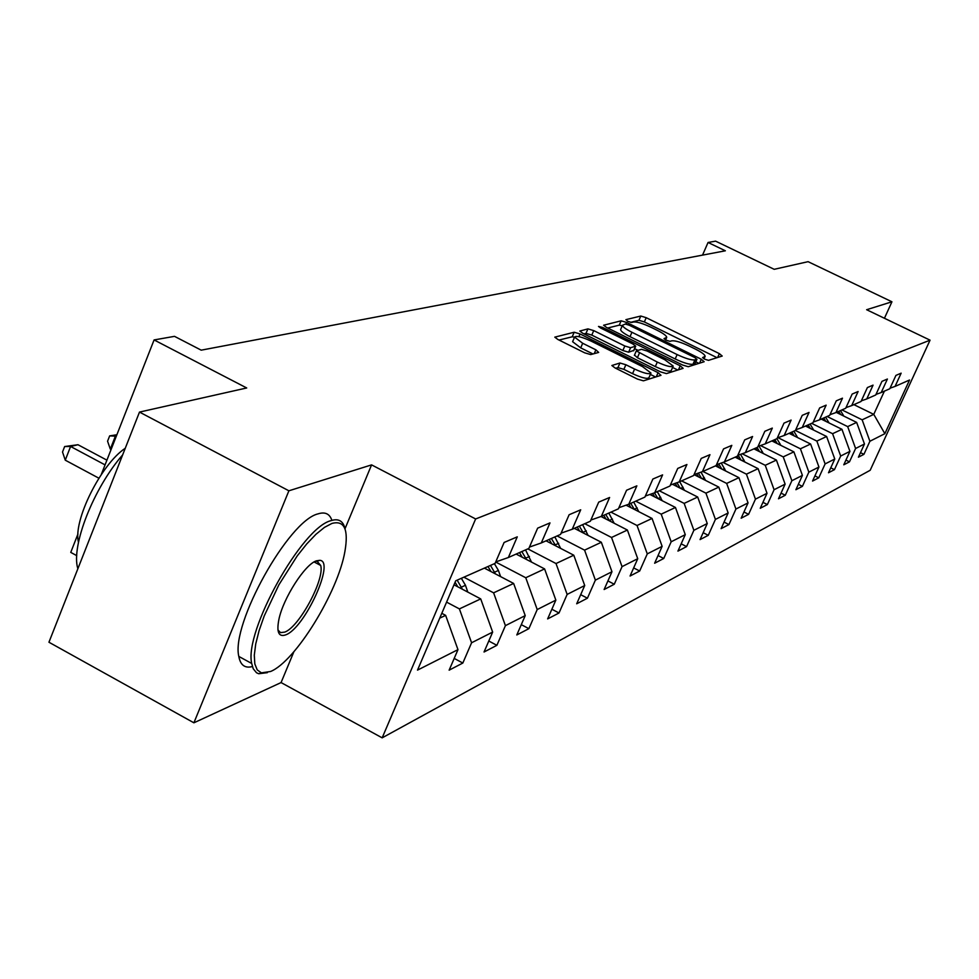 <?xml version="1.0" encoding="UTF-8"?>
<svg xmlns="http://www.w3.org/2000/svg" width="979" height="979" viewBox="0 0 979 979"><rect width="100%" height="100%" fill="white"/><g stroke="black" fill="none" stroke-linecap="round" stroke-linejoin="round"><path stroke-width="1.47" d="M704.696 359.195L708.527 360.345L722.208 356.05L719.369 353.639L646.201 317.685L640.792 316.033L625.899 319.656L627.784 321.308L631.639 322.483L633.584 321.993C637.109 321.712 642.958 323.486 651.133 327.316L657.276 330.339C663.37 333.423 666.515 335.76 666.736 337.351L664.007 338.636L666.087 340.178L669.942 341.341L671.814 340.827C675.229 340.484 681.066 342.234 689.289 346.089L695.469 349.124C701.735 352.305 704.966 354.704 705.149 356.332L702.567 357.604L704.696 359.195M615.718 368.263L617.945 367.614L623.88 369.352L632.556 373.66L634.563 369.046L625.875 364.739L619.952 363.001L611.863 365.51L614.996 367.908L637.464 379.093L643.436 380.831L660.984 375.312L658.072 372.681L580.058 333.974L574.183 332.236L554.799 337.143L557.834 339.456L584.683 352.819L590.692 354.582L598.683 352.428L595.881 349.833L582.689 343.274L574.575 337.119L572.226 336.788L559.033 340.056M634.563 369.046C643.839 373.28 649.31 374.614 650.974 373.048L642.579 366.648L591.12 341.108C581.722 336.825 576.203 335.503 574.575 337.119L572.605 341.708L580.706 347.875L582.689 343.274M884.441 318.261L891.942 301.789L808.091 261.674L774.193 269.311L715.6 241.152L708.062 242.474L725.366 250.795L201.221 350.164L174.507 336.348L154.082 339.933L101.278 474.546M345.024 528.733L371.579 464.878L288.891 490.797L139.495 412.086L246.708 387.965L154.082 339.933M371.579 464.878L475.635 518.968L930.05 340.166L870.184 470.275L382.165 737.848L475.635 518.968M891.942 301.789L866.635 309.719L930.05 340.166M682.644 365.045L688.274 366.721L704.158 361.728L701.307 359.256L626.695 322.483L621.151 320.806L603.602 325.236L606.564 327.451L682.644 365.045M683.109 368.349L666.418 373.599L660.617 371.898L582.811 333.301L579.813 331.049L587.938 328.883L593.727 330.608L624.822 346.003L630.574 347.716L635.726 346.15L632.703 343.874L600.58 327.989L598.499 326.435L602.685 327.463L680.221 365.803L683.109 368.349M288.891 490.797L193.903 722.808L48.95 642.236L139.495 412.086M462.834 663.04L471.584 642.762L492.657 632.091L484.042 652.002L496.879 645.32L505.421 625.642L525.221 615.62L516.802 634.955L528.88 628.665L537.214 609.55L555.852 600.127L547.64 618.912L559.009 612.989L567.147 594.412L584.72 585.528L576.692 603.786L587.424 598.206L595.379 580.131L611.973 571.736L604.129 589.517L614.274 584.23L622.044 566.633L637.733 558.703L630.072 576.019L639.679 571.014L647.278 553.881L662.134 546.355L654.633 563.231L663.738 558.495L671.178 541.779L685.276 534.644L677.933 551.104L686.585 546.6L693.866 530.312L707.254 523.532L700.071 539.588L708.282 535.317L715.416 519.408L728.156 512.959L721.119 528.636L728.939 524.573L735.927 509.031L748.054 502.888L741.152 518.209L748.605 514.33L755.458 499.143L767.022 493.294L760.255 508.272L767.365 504.564L774.083 489.72L785.121 484.14L778.489 498.788L785.28 495.252L791.864 480.726L802.413 475.39L795.903 489.72L802.401 486.343L808.85 472.135L818.946 467.032L812.558 481.056L818.774 477.825L825.113 463.911L834.769 459.029L828.503 472.759L834.451 469.663L840.68 456.03L849.931 451.356L843.776 464.805L849.478 461.843L855.597 448.492L864.469 444.001L858.424 457.181L863.906 454.342L869.903 441.248L884.857 433.685L909.54 380.011L895.063 386.411L901.145 373.17L895.932 375.398L889.801 388.749L881.21 392.542L887.402 379.032L881.957 381.357L875.728 394.978L866.758 398.942L873.06 385.139L867.394 387.562L861.043 401.476L851.681 405.612L858.106 391.527L852.183 394.047L845.709 408.255L835.931 412.575L842.478 398.184L836.286 400.827L829.69 415.341L819.472 419.869L826.141 405.147L819.656 407.913L812.937 422.757L802.229 427.493L809.033 412.44L802.242 415.341L795.389 430.515L784.179 435.484L791.118 420.089L783.995 423.124L776.996 438.653L765.235 443.866L772.321 428.104L764.844 431.286L757.697 447.195L745.337 452.665L752.582 436.512L744.725 439.865L737.42 456.165L724.423 461.917L731.815 445.372L723.554 448.896L716.09 465.6L702.408 471.658L709.959 454.684L701.245 458.405L693.621 475.537L679.193 481.925L686.915 464.511L677.725 468.439L669.93 486.025L654.694 492.767L662.587 474.888L652.871 479.037L644.892 497.099L628.775 504.234L636.864 485.853L626.572 490.246L618.41 508.823L601.339 516.374L609.611 497.479L598.707 502.129L590.349 521.232L572.226 529.26L580.706 509.802L569.117 514.746L560.551 534.424L541.289 542.941L549.99 522.896L537.642 528.158L528.868 548.436L508.358 557.516L517.267 536.847L504.112 542.464L495.105 563.378L455.7 580.804L417.519 670.113L457.976 649.64L449.141 670.162L462.834 663.04L454.195 658.414M453.999 584.806L480.713 598.903L459.396 608.901L446.595 602.122M459.396 608.901L471.584 642.762M480.713 598.903L492.657 632.091M508.358 557.516L495.729 561.922M484.397 568.114L513.632 583.447L493.612 592.846L463.875 577.194M493.612 592.846L505.421 625.642M513.632 583.447L525.221 615.62M541.289 542.941L529.455 547.077M516.141 554.065L544.593 568.909L525.76 577.745L495.692 562.019M525.76 577.745L537.214 609.55M544.593 568.909L555.852 600.127M572.226 529.26L561.102 533.151M546.062 540.836L573.78 555.203L556.023 563.537L527.852 548.889M556.023 563.537L567.147 594.412M573.78 555.203L584.72 585.528M601.339 516.374L590.863 520.045M574.318 528.33L601.339 542.268L584.573 550.137L557.112 535.941M584.573 550.137L595.379 580.131M601.339 542.268L611.973 571.736M628.775 504.234L618.899 507.697M601.008 516.496L627.392 530.031L611.532 537.483L584.769 523.704M611.532 537.483L622.044 566.633M627.392 530.031L637.733 558.703M654.694 492.767L645.357 496.047M626.083 505.176L652.063 518.454L637.035 525.503L610.933 512.127M637.035 525.503L647.278 553.881M652.063 518.454L662.134 546.355M679.193 481.925L670.37 485.033M649.885 494.456L675.461 507.465L661.204 514.159L635.726 501.162M661.204 514.159L671.178 541.779M675.461 507.465L685.276 534.644M702.408 471.658L694.05 474.595M672.5 484.275L697.684 497.026L684.15 503.39L659.246 490.748M684.15 503.39L693.866 530.312M697.684 497.026L707.254 523.532M724.423 461.917L716.493 464.707M694.038 474.619L718.819 487.114L705.932 493.159L681.617 480.86M705.932 493.159L715.416 519.408M718.819 487.114L728.156 512.959M745.337 452.665L737.799 455.321M715.478 465.882L738.937 477.666L726.675 483.418L702.885 471.45M726.675 483.418L735.927 509.031M738.937 477.666L748.054 502.888M765.235 443.866L758.064 446.387M735.156 457.169L758.113 468.66L746.414 474.154L723.016 462.406M746.414 474.154L755.458 499.143M758.113 468.66L767.022 493.294M784.179 435.484L777.338 437.894M753.94 448.859L776.408 460.069L765.248 465.306L742.18 453.779M765.248 465.306L774.083 489.72M776.408 460.069L785.121 484.14M802.229 427.493L795.719 429.793M771.88 440.917L793.896 451.857L783.224 456.875L760.487 445.531M783.224 456.875L791.864 480.726M793.896 451.857L802.413 475.39M819.472 419.869L813.243 422.059M789.05 433.33L810.612 444.013L800.418 448.798L777.987 437.662M800.418 448.798L808.85 472.135M810.612 444.013L818.946 467.032M835.931 412.575L829.996 414.68M805.472 426.049L826.619 436.499L816.853 441.088L795.413 430.466M816.853 441.088L825.113 463.911M826.619 436.499L834.769 459.029M851.681 405.612L846.003 407.619M821.222 419.085L841.952 429.304L832.591 433.697L811.615 423.344M832.591 433.697L840.68 456.03M841.952 429.304L849.931 451.356M866.758 398.942L861.312 400.864M836.323 412.404L856.649 422.402L847.679 426.611L827.108 416.491M847.679 426.611L855.597 448.492M856.649 422.402L864.469 444.001M881.21 392.542L875.997 394.39M853.896 404.633L873.757 414.362L862.144 419.82L841.964 409.907M862.144 419.82L869.903 441.248M884.404 391.135L873.757 414.362L884.857 433.685M895.063 386.411L890.058 388.186M76.754 555.656L70.757 552.389L77.965 533.983M193.903 722.808L281.071 682.571L382.165 737.848M708.062 242.474L702.53 255.127M439.742 618.128L445.641 615.363L441.798 613.319M445.641 615.363L457.976 649.64M860.504 452.653L863.906 454.342M845.942 460.081L849.478 461.843M830.755 467.827L834.451 469.663M814.907 475.892L818.774 477.825M798.35 484.324L802.401 486.343M781.046 493.122L785.28 495.252M762.935 502.337L767.365 504.564M743.954 511.98L748.605 514.33M724.056 522.088L728.939 524.573M703.155 532.698L708.282 535.317M681.176 543.834L686.585 546.6M658.047 555.558L663.738 558.495M633.658 567.906L639.679 571.014M607.91 580.926L614.274 584.23M580.694 594.681L587.424 598.206M551.862 609.232L559.009 612.989M521.293 624.651L528.88 628.665M488.79 641.025L496.879 645.32M281.071 682.571L293.896 651.72M717.032 357.678L644.353 321.932L638.944 320.292L630.549 322.36M622.252 325.75L619.266 325.15L607.702 328.014M698.92 363.38L695.8 361.838M696.84 359.293L694.845 357.555L629.228 325.212L625.336 324.037L622.473 325.248C622.717 326.851 625.862 329.189 631.932 332.273L677.125 354.582C685.557 358.522 691.48 360.296 694.906 359.893L696.84 359.293L695.029 363.393M620.735 329.25L620.588 329.617C620.821 331.232 623.966 333.582 630.023 336.666L631.932 332.273M694.919 363.662L692.973 364.274C689.546 364.69 683.623 362.928 675.192 358.975L630.023 336.666M583.973 333.876L586.005 333.374L587.938 328.883M633.731 350.396L628.616 352.207L622.864 350.506L591.793 335.099L586.005 333.374M634.637 348.671L637.916 350.298M672.573 367.455L677.786 370.025M657.288 362.083C666.258 366.183 671.57 367.504 673.185 366.048L664.925 359.807L647.131 351.008L641.441 349.319L636.313 350.91L657.288 362.083L655.318 366.587C664.288 370.686 669.587 372.008 671.227 370.539L673.062 366.342M634.6 355.169L637.402 357.714L639.36 353.211M655.318 366.587L637.402 357.714M632.556 373.66C641.82 377.906 647.29 379.228 648.967 377.649L650.827 373.378M592.956 353.97L580.706 347.875M655.587 377.013L650.374 374.419M843.8 416.087L840.508 410.556M840.68 414.545L838.722 411.339M837.596 411.841L838.636 413.542M270.559 671.496C295.23 661.669 337.951 592.234 344.914 551.434C348.72 529.431 344.388 520.106 331.905 523.447L324.453 527.387L315.936 534.314L306.721 543.957L297.2 555.937L278.88 584.83L264.208 615.975L259.08 630.684L255.727 643.949L254.295 655.196L254.821 663.958L257.232 669.917L261.417 672.854L270.559 671.496M267.365 672.659L258.713 673.748L256.51 672.757L253.218 668.767L251.701 663.468C243.991 631.443 301.875 527.473 330.914 520.681C338.379 518.246 343.066 520.828 344.951 528.427M285.746 634.857C278.685 637.317 276.408 632.177 278.893 619.462C283.188 598.218 305.007 564.247 316.413 560.832L319.754 560.331C335.552 560.796 304.689 628.261 285.746 634.857M277.95 629.974L280.545 632.618L284.754 632.104C299.133 627.147 324.832 579.458 320.708 565.458L317.086 561.261L315.262 561.334M252.386 666.552C244.921 668.522 240.393 665.145 238.815 656.432C230.824 624.284 288.695 520.485 318.016 513.877C325.065 511.613 329.69 513.779 331.881 520.363M78.479 542.366C72.764 521.024 100.996 464.217 125.275 448.26M77.855 568.787L77.757 568.42C70.941 545.903 93.654 488.056 122.669 454.868M829.042 422.94L825.615 417.152M825.799 421.349L823.755 417.972M822.58 418.486L823.669 420.297M813.647 430.087L810.074 424.017M810.306 428.435L808.14 424.874M806.916 425.424L808.079 427.346M797.591 437.564L793.871 431.188M794.14 435.851L791.852 432.082M790.567 432.645L791.815 434.688M780.826 445.359L776.959 438.678M777.253 443.585L774.842 439.608M773.508 440.195L774.817 442.373M763.29 453.522L759.006 446.057M759.606 451.686L757.061 447.476M755.666 448.101L757.061 450.413M744.946 462.076L740.565 454.342M741.14 460.167L738.142 455.198M736.991 456.361L738.484 458.833M725.733 471.034L721.254 463.03M721.817 469.063L718.721 463.924M717.105 464.487L719.014 467.656M705.59 480.444L701.001 472.147M701.539 478.401L698.345 473.09M696.656 473.677L698.602 476.92M684.443 490.32L679.732 481.692M680.258 488.215L676.966 482.708M675.192 483.332L677.174 486.649M662.208 500.722L657.301 491.617M657.9 498.531L654.486 492.841M652.626 493.489L654.657 496.879M638.81 511.687L633.707 502.056M634.38 509.41L630.757 503.365M628.873 504.197L630.953 507.673M614.151 523.239L608.84 513.057M609.574 520.889L605.72 514.428M603.749 515.309L605.977 519.041M588.122 535.452L582.603 524.658M583.411 533.017L579.311 526.115M577.218 527.045L579.617 531.059M560.624 548.375L554.873 536.933M555.742 545.841L551.385 538.474M549.182 539.453L551.752 543.786M531.499 562.081L525.527 549.917M526.445 559.437L521.831 551.556M519.482 552.584L522.26 557.259M500.612 576.619L498.421 570.451L494.407 563.684M495.386 573.878L490.491 565.421M487.995 566.523L490.993 571.577M467.803 592.099L465.478 585.295L461.354 578.308M116.574 435.545L115.522 435.802L110.309 449.104L111.092 449.52M462.382 589.236L457.181 580.155M455.088 582.248L457.78 586.8M110.309 449.104L107.568 441.199L109.648 435.888L116.317 436.218M109.648 435.888L116.893 434.749M106.919 460.167L77.977 444.723L70.586 446.473L65.263 460.179L98.891 478.205M65.263 460.179L62.521 452.017L64.638 446.546L70.586 446.473L105.071 464.89M64.638 446.546L77.977 444.723M703.73 358.681L704.513 356.919M665.267 339.75L666.038 337.975M638.944 320.292L640.792 316.033M644.353 321.932L646.201 317.685M717.68 357.47L719.369 353.639M619.266 325.15L621.151 320.806M626.009 324.061L626.695 322.483M699.581 363.172L701.307 359.256M675.192 358.975L677.125 354.582M692.973 364.274L694.906 359.893M591.793 335.099L593.727 330.608M622.864 350.506L624.822 346.003M628.616 352.207L630.574 347.716M633.548 350.837L635.481 346.37M602.134 328.748L602.685 327.463M678.459 369.817L680.221 365.803M617.945 367.614L619.952 363.001M623.88 369.352L625.875 364.739M594.241 353.627L595.881 349.833M572.226 336.788L574.183 332.236M578.907 336.654L580.058 333.974M656.273 376.793L658.072 372.681M842.503 415.451L843.274 415.096M827.524 422.194L828.43 421.79M811.897 429.23L812.949 428.753M795.597 436.573L796.808 436.034M778.574 444.246L779.957 443.622M760.769 452.261L762.335 451.564M742.131 460.656L743.893 459.873M722.6 469.455L724.582 468.562M702.114 478.682L704.329 477.691M680.601 488.374L683.073 487.261M657.974 498.568L660.739 497.332M634.282 509.251L637.231 507.917M609.342 520.485L612.45 519.078M583.019 532.343L586.311 530.863M555.203 544.875L558.679 543.308M525.747 558.14L529.431 556.488M494.517 572.213L498.421 570.451M461.329 587.155L465.478 585.295M704.036 358.852L705.027 356.613M665.61 339.933L666.601 337.669M695.066 363.527L696.962 359.22M620.588 329.617L622.473 325.248M633.792 350.617L635.677 346.26M634.355 355.401L636.313 350.91M238.815 656.432L251.701 663.468M320.708 565.458L314.124 561.958M317.086 561.261L319.754 560.331M261.417 672.854L258.713 673.748"/></g></svg>
